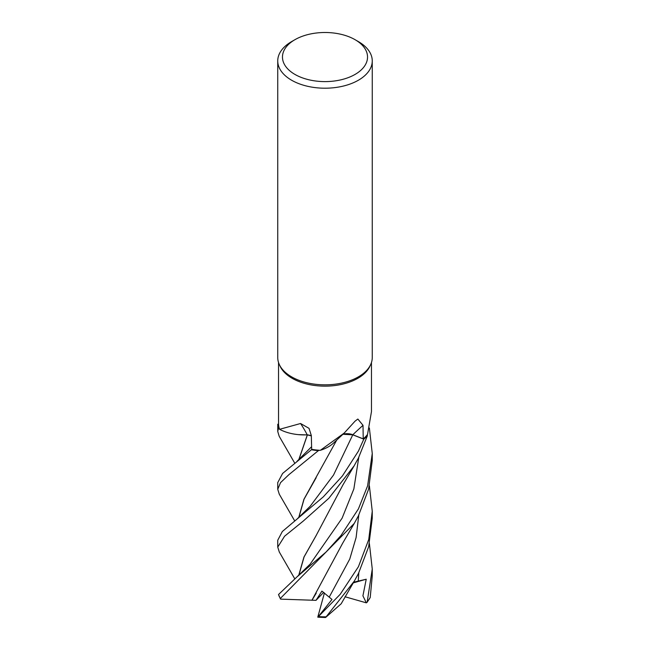 <?xml version="1.0" encoding="UTF-8"?>
<svg xmlns="http://www.w3.org/2000/svg" width="650" height="650" viewBox="0 0 650 650"><rect width="100%" height="100%" fill="white"/><g stroke="black" fill="none" stroke-linecap="round" stroke-linejoin="round"><path stroke-width="0.97" d="M343.273 434.208L342.842 434.306M320.32 450.32L344.264 433.022L333.856 442.747A36.124 20.857 180 0 1 320.32 450.32A46.467 26.829 180 0 1 319.613 450.279L318.386 450.621A47.222 27.259 180 0 1 311.423 449.735L282.612 473.444L277.745 482.601M311.342 435.906L307.401 434.891L298.415 434.639A36.124 20.857 180 0 1 279.581 429.309A46.467 26.829 180 0 1 279.435 428.902L278.493 428.342A47.222 27.259 180 0 1 277.794 424.239L277.745 431.486L278.444 428.309A47.255 27.284 180 0 1 277.753 424.239M355.079 39.691L358.418 41.624A47.255 27.284 180 0 1 372.255 60.913L372.255 357.549A47.255 27.284 180 0 1 370.671 364.569L369.907 366.218A46.467 26.829 180 0 1 357.858 378.292A46.467 26.829 180 0 1 312.942 385.231A46.467 26.829 180 0 1 280.093 366.218L279.338 364.569A47.255 27.284 180 0 1 277.745 357.549L277.745 60.913A47.255 27.284 180 0 1 291.582 41.624L294.929 39.691A42.534 24.554 180 0 1 294.929 39.691A42.534 24.554 180 0 1 355.079 39.691A42.534 24.554 180 0 1 355.079 74.417A42.534 24.554 180 0 1 294.929 74.417A42.534 24.554 180 0 1 294.921 39.691L291.582 41.624M278.533 362.513L278.541 424.247L277.794 424.239A47.214 27.259 180 0 0 278.493 428.342L279.435 428.902A46.467 26.829 180 0 1 278.541 424.247M279.581 429.309L300.568 423.507L309.026 428.342L311.326 435.541L311.667 449.329A46.467 26.829 180 0 0 319.613 450.279L318.386 450.621L319.613 450.279M344.264 433.022L355.046 421.159L357.858 419.039L363.017 425.336L363.22 438.888L352.828 434.744A797.582 461.419 83.3 0 1 363.017 425.336M370.671 364.569A47.255 27.284 180 0 1 358.418 376.846A47.255 27.284 180 0 1 312.731 383.898A47.255 27.284 180 0 1 279.338 364.569M372.255 60.913A47.255 27.284 180 0 1 358.418 80.21A47.255 27.284 180 0 1 306.914 86.125A47.255 27.284 180 0 1 277.745 60.913M298.415 434.639A36.124 20.857 180 0 0 307.231 434.842A799.76 278.306 126.7 0 0 300.568 423.507M307.231 434.842A10.205 5.891 180 0 1 311.334 435.809M311.342 435.874L307.401 434.891M279.281 494.195L277.745 489.288L280.54 482.633L288.868 474.687L318.386 450.621A47.214 27.259 180 0 1 311.423 449.735L311.667 449.256M279.305 552.012L277.745 547.105L284.562 536.242L303.274 521.056L328.851 498.266L354.128 465.831L358.418 458.055L367.429 435.638L367.234 434.826A46.467 26.829 180 0 0 367.526 434.444L371.467 411.629L371.467 362.513M342.997 434.176A10.205 5.891 180 0 1 352.828 434.744M363.22 438.888A46.467 26.829 180 0 0 367.234 434.826L367.421 435.598A47.222 27.259 180 0 1 363.813 439.156L352.771 434.817L342.899 434.265M352.706 434.793L352.284 434.639M298.675 459.981L307.32 434.939M294.726 463.141L279.175 436.231L277.745 431.486M318.321 450.637A47.255 27.284 180 0 1 311.407 449.759M369.395 485.851L372.255 511.274L368.737 539.516L358.418 566.727L340.178 594.336L317.85 617.183L331.996 599.454L321.904 591.11L316.006 600.348L280.662 599.137L280.337 598.471L354.242 523.437L358.418 515.824L368.582 489.247L372.255 460.444L372.255 453.497L367.608 485.867L358.418 508.901L340.941 535.584L326.048 552.045L296.944 576.924L278.533 594.514L280.361 598.788M354.307 581.1L341.185 603.769L325.634 617.467L354.307 581.1L358.418 573.592L368.648 546.747L372.255 518.212L372.255 511.274M367.421 435.598A47.214 27.259 180 0 1 363.813 439.156L358.418 451.108L342.387 475.979L323.286 496.884L282.336 531.513L277.745 540.231L277.745 547.105M343.988 434.062L346.231 433.81M278.444 428.309L279.435 428.902M367.128 602.29L370.216 597.488L372.255 575.981L372.255 569.083L367.128 602.29L366.332 602.842L362.919 595.847L366.226 579.231L353.665 582.189M298.797 459.883L307.385 434.907M311.911 600.308L342.68 543.181L354.242 523.437M311.951 600.275L316.241 593.133M316.16 477.718L304.062 499.159L298.797 517.652M298.675 517.749L303.924 499.298L336.814 439.912M369.379 428.001L372.255 453.497M298.797 575.421L304.102 556.887L316.347 535.202M294.702 578.703L279.207 551.85M298.675 575.518L303.956 557.042L316.127 535.567L342.94 484.9L354.128 465.831M369.395 543.628L372.263 569.083M316.006 600.348L323.676 592.378M366.332 602.842L345.036 596.757M366.226 579.231L353.259 582.879M367.429 435.638A47.255 27.284 180 0 1 363.846 439.164M324.277 617.207L325.634 617.467M317.777 617.151L324.423 592.93M352.771 434.817L333.531 475.044L310.221 506.204L296.993 519.122M325.894 616.826A47.255 27.284 180 0 1 318.825 616.598M280.337 598.471A47.255 27.284 180 0 1 278.533 594.514M296.944 461.386L311.61 446.704M329.322 596.936L349.757 559.065L356.102 537.542L358.784 515.092M296.944 576.924L310.188 564.078L342.095 518.196L353.852 488.962L358.784 457.324M358.264 581.173L358.784 572.861M370.216 597.488A47.255 27.284 180 0 1 367.656 601.299M277.745 482.446L277.745 489.288M294.718 520.918L279.199 494.065M317.85 617.183L325.033 617.5"/></g></svg>
